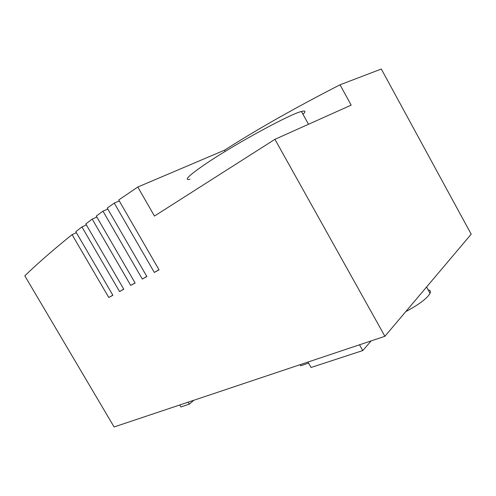 <?xml version="1.0" encoding="UTF-8"?>
<svg xmlns="http://www.w3.org/2000/svg" width="496" height="496" viewBox="0 0 496 496"><rect width="100%" height="100%" fill="white"/><g stroke="black" fill="none" stroke-linecap="round" stroke-linejoin="round"><path stroke-width="0.74" d="M189.98 179.261C183.229 180.693 189.007 175.2 207.309 162.787C236.282 143.282 290.309 113.962 301.425 111.495C305.548 110.397 306.069 111.34 302.994 114.316M224.514 150.189C256.668 129.605 295.163 107.812 340.008 84.804L351.174 105.133L274.927 139.326L154.461 216.051L137.783 187.029L224.514 150.189L225.203 151.41M112.815 295.157L108.785 297.513L72.094 234.645L76.39 232.686M123.74 289.131L119.567 291.58L81.921 226.926L75.807 231.694L112.877 295.263L108.785 297.513M81.921 226.926L86.385 224.917M135.055 282.894L130.733 285.429L92.206 219.102L85.808 223.938L123.802 289.242L119.567 291.58M92.206 219.102L96.844 217.037M146.791 276.421L142.309 279.056L102.976 211.16L96.28 216.07L135.123 283.011L130.733 285.429M102.976 211.16L107.799 209.039M158.968 269.7L154.318 272.44L114.26 203.093L107.241 208.078L146.866 276.545L142.309 279.056M114.26 203.093L119.269 200.917M137.783 187.029L118.724 199.969L159.049 269.836L154.318 272.44M340.008 84.804L381.312 69.037L471.2 234.193L384.908 336.294L274.927 139.326M72.094 234.645C54.349 248.862 38.583 262.582 24.8 275.819L114.092 426.963L384.908 336.294M405.753 311.637C419.07 304.513 427.174 298.412 430.057 293.341C430.9 291.388 430.255 290.222 428.135 289.85M179.726 404.99L180.879 406.962L189.379 404.147L193.793 400.278M188.213 402.151L189.379 404.147M308.593 363.128L300.657 365.769L300.055 364.703M359.495 344.801L362.743 350.585L371.175 340.895M307.979 362.049L311.06 367.48L362.743 350.585M308.512 124.267L301.425 111.495M426.566 287.004L430.057 293.341"/></g></svg>

